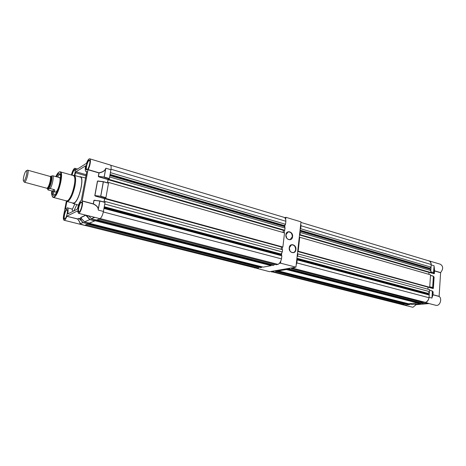 <?xml version="1.0" encoding="UTF-8"?>
<svg xmlns="http://www.w3.org/2000/svg" width="466" height="466" viewBox="0 0 466 466"><rect width="100%" height="100%" fill="white"/><g stroke="black" fill="none" stroke-linecap="round" stroke-linejoin="round"><path stroke-width="0.7" d="M414.495 304.251L416.132 304.665L413.045 307.21L412.189 307.123M400.445 304.158L401.197 304.345M432.081 297.459L433.048 294.827L439.112 296.452C442.187 298.246 440.347 305.376 436.793 305.411L435.803 305.294M439.112 296.452L440.609 272.593L434.603 270.839L434.062 265.76L431.196 264.909L430.741 271.76L433.619 272.598L434.096 266.453M429.081 303.57L416.132 304.665M429.221 260.896L440.347 264.239C443.329 266.185 443.416 268.969 440.609 272.593M440.551 272.715L434.539 270.962L434.37 273.594L434.015 273.763L430.339 272.523M433.898 276.909L433.415 288.361L429.273 287.324M432.914 291.704L433.001 294.716L439.071 296.335M431.207 264.385C431.085 262.41 430.31 261.216 428.883 260.791L428.411 260.733M425.551 302.347C427.363 301.764 428.51 300.273 428.994 297.867M430.73 271.94L433.619 272.598L434.335 273.577L433.508 272.744L434.056 266.453L434.37 273.594M432.442 291.104L433.141 292.025L433.048 294.827L432.04 297.425L432.39 291.04M404.453 305.055L409.317 304.665L406.439 303.943L401.587 304.345L404.453 305.055L401.587 304.345M425.12 302.411L419.965 302.836L422.866 303.576L428.021 303.156L425.12 302.411L428.021 303.156M429.512 290.359L429.052 297.325L431.959 298.094L432.413 291.139L429.442 290.231M429.646 286.794L432.652 287.44L433.38 276.262L430.497 275.435L429.757 286.648M433.415 276.233L434.096 277.223L433.38 288.343L432.541 287.586L433.415 288.361M404.669 305.044L409.334 304.671L410.214 304.018M409.078 303.727L411.961 304.455L420.151 303.797L421.06 303.116M434.137 277.241L433.333 276.152M27.255 170.3L27.622 170.16C29.306 169.944 26.69 180.965 24.791 182.078L24.296 182.159L24.022 181.688M46.652 188.2L47.153 188.113C49.21 187.07 51.732 176.212 49.891 176.375L27.739 170.195M26.131 170.929C24.599 171.896 22.438 180.575 23.626 181.012L24.04 180.936C25.747 179.911 27.972 169.997 26.317 170.824L26.131 170.929M46.553 188.171L47.148 188.142C49.215 187.093 51.749 176.183 49.897 176.346L49.792 176.352M57.102 176.969L52.804 175.769C53.951 177.092 52.361 185.089 50.258 188.561L54.464 189.703C54.959 190.606 54.825 191.206 54.068 191.509L48.045 189.959L47.852 189.493M47.247 188.392L47.608 189.068L48.243 189.021C50.678 187.769 53.427 174.931 51.004 176.154L50.503 176.515M50.258 188.561L48.243 189.021L48.045 189.959M50.876 176.218L52.804 175.769M55.204 192.085L55.856 191.986C58.495 190.734 61.617 177.22 59.229 177.4L58.693 177.563M52.343 191.118C52.244 194.112 52.751 195.539 53.852 195.405L54.272 195.231C57.976 193.547 62.625 174.54 59.555 173.702L58.489 173.876L56.299 176.742M60.166 174.5L59.258 174.703L57.469 176.899M53.433 191.613C53.433 193.693 53.794 194.84 54.528 195.056M60.399 171.878L73.29 175.548C77.653 175.251 72.282 198.732 67.512 200.724L66.37 200.863M66.335 200.852C68.403 202.168 72.795 193.868 74.28 185.66C75.329 179.457 74.985 176.084 73.261 175.536M73.174 175.455L73.989 175.274C75.754 175.892 76.098 179.375 75.02 185.73C73.214 193.85 70.873 199.04 68.013 201.312L67.116 201.528L66.155 200.805M74.321 175.373L80.053 177.004C84.666 176.73 79.168 200.916 74.129 202.931L72.929 203.06M72.277 202.891L73.115 203.426L74.077 203.217C79.249 201.155 84.864 176.299 80.1 176.713L79.424 176.824M79.104 211.937L79.045 211.966C76.838 213.044 78.801 202.96 80.962 202.052L81.567 202.075C83 202.914 80.915 211.296 79.104 211.937M79.383 211.75L79.138 211.785C77.432 211.814 79.342 203.176 81.206 202.425L81.853 202.529M87.02 169.787L86.868 169.869C84.754 170.911 86.693 161.347 88.825 160.188L89.495 160.153C90.853 160.933 88.802 168.908 87.02 169.787M87.183 169.671L86.967 169.7C85.342 169.746 87.224 161.539 89.058 160.56L89.775 160.613M71.752 175.111C72.381 172.321 73.203 170.486 74.216 169.601L74.799 169.572C75.41 170.469 75.265 172.408 74.368 175.385M72.108 175.21C72.696 172.554 73.477 170.801 74.444 169.95L75.043 169.979M64.727 218.968L64.675 218.991C62.677 219.981 64.582 210.352 66.539 209.543L67.057 209.566C68.368 210.317 66.37 218.391 64.727 218.968M64.984 218.793L64.791 218.81C63.236 218.851 65.077 210.568 66.766 209.898L67.308 209.968M75.737 170.236L74.927 168.278L74.444 168.424C73.232 169.461 72.218 171.657 71.415 175.012M105.485 169.012L105.852 168.22L105.485 169.012C104.53 170.882 102.369 172.135 99.008 172.781L88.033 169.572C90.2 166.158 91.284 158.708 89.618 158.784L89.053 158.953C88.185 159.588 87.346 161.026 86.542 163.257L75.655 170.212M52.932 197.252L53.369 197.427C51.778 196.023 51.26 193.873 51.813 190.973C51.767 196.244 52.477 198.196 53.957 196.833C55.739 196.332 57.918 191.363 60.487 181.926C61.407 173.573 60.848 170.364 58.798 172.304C58.087 172.636 57.079 174.068 55.78 176.602M74.81 203.968L72.137 209.834M73.348 211.145L72.061 209.997M74.834 175.519L75.533 172.793L86.163 175.845M86.367 174.767L75.981 171.773L75.533 172.793M75.981 171.773L85.534 165.873M86.892 171.872L86.134 171.651C85.208 171.325 85.01 169.601 85.534 166.484L85.383 165.826M86.134 171.651L86.857 171.535M68.817 213.416L67.797 213.154C68.351 209.916 68.176 208.127 67.279 207.789L65.624 209.141L65.555 208.436L66.894 201.475M86.798 171.476L81.288 200.316C79.779 201.469 78.573 204.091 77.676 208.174L77.205 209.211L67.925 213.865L67.797 213.154M88.033 169.572L82.138 201.015L93.282 203.992C96.305 205.39 97.942 207.12 98.198 209.182L98.262 210.084L103.435 211.448C102.619 215.263 101.466 217.669 99.98 218.653L78.439 213.306C80.467 213.911 83.769 202.943 82.138 201.015M66.376 201.108L63.65 215.245C63.131 218.257 63.294 219.929 64.127 220.261C64.966 220.202 65.869 218.88 66.824 216.294L77.601 219.02C79.424 221.466 80.204 223.051 79.942 223.779L84.288 225.288M81.865 219.037L78.853 218.356L77.671 218.909L66.824 216.294M66.888 216.183L77.513 210.923M78.439 213.306L77.525 210.923M82.138 200.875L93.276 203.858L93.916 200.368L94.604 200.322M103.994 202.028L104.605 198.627L105.91 197.671L108.496 183.243L103.283 181.757L100.668 196.466L105.811 197.875M104.704 198.423L95.349 196.093L94.796 195.574L97.452 181.105L98.128 181.058M107.454 182.806L108.042 179.544L109.347 178.519L110.925 169.723L105.852 168.22L104.151 177.255L109.248 178.728M108.141 179.334L98.868 176.894L98.32 176.369L98.949 172.95L87.975 169.746M89.798 158.836L110.221 164.981C111.135 165.284 111.368 166.863 110.925 169.723M99.893 200.922L105.048 202.454L99.899 201.056L98.314 209.176C98.064 207.061 96.421 205.296 93.386 203.875L94.027 200.392L99.835 200.91L98.198 209.182M109.347 178.519L104.25 177.045L98.431 176.393L99.054 172.973C102.438 172.286 104.617 170.981 105.584 169.059L104.145 177.022L98.32 176.369M103.388 181.653L108.479 183.103M103.435 211.448L105.048 202.454M91.47 218.799L96.602 220.121L99.98 218.653M94.313 217.36L91.394 218.758L96.59 220.109M86.326 215.333L89.851 219.387L94.942 220.686L95.116 219.742M94.942 220.686L89.6 223.167L84.573 221.898L89.752 219.591L94.848 220.884M79.575 218.455L82.995 222.445L88.004 223.709L88.167 222.812M88.004 223.709L82.907 222.643L79.942 223.779M84.8 225.253L87.911 223.901M105.91 197.671L100.767 196.256L94.907 195.598L97.563 181.123L103.33 181.641M91.394 218.74L94.819 217.325L93.48 217.173M78.853 218.356L82.995 222.445L80.041 223.831C80.327 223.086 79.564 221.461 77.758 218.962L78.946 218.414L82.133 219.323M80.67 217.727L85.715 215.251L89.053 216.212M93.916 200.368L99.899 201.056L94.493 200.31M85.75 215.187L89.752 219.591L84.468 221.851L80.612 217.68M288.233 268.48L287.953 269.266L289.258 269.045L420.885 302.76L421.433 302.038M420.885 302.76L419.429 302.877L287.953 269.266M278.563 270.146L278.289 270.921L286.404 269.534L417.699 303.022L417.74 302.446M417.233 303.057L420.128 303.797L417.699 303.005L408.63 303.762L278.289 270.921M275.214 270.723L275.557 271.387L276.798 271.171L406.952 303.902L406.993 303.354M406.952 303.902L405.566 304.018L275.557 271.387M403.509 303.5L403.172 304.211L401.284 304.368L270.752 271.492M300.156 229.278L300.663 228.736L300.995 225.76L431.219 264.519C430.957 262.451 430.054 261.199 428.516 260.768L300.92 222.41M431.219 264.519L431.044 267.175L429.669 268.515L430.823 270.536L430.695 272.476L430.182 272.546L299.545 234.771L299.58 234.445M428.883 274.334L429.011 272.406L429.489 272.342M297.698 251.314L298.164 251.221L299.714 237.264L430.543 274.806L429.716 287.277L297.698 251.314L297.739 250.988M428.435 287.12L428.027 287.167L427.893 289.176M297.075 256.906L297.623 256.055L297.873 253.854L429.565 289.631L429.431 291.6L427.974 293.953L429.209 295.013L429.029 297.727C428.423 300.098 427.229 301.648 425.446 302.382L423.419 302.55L291.535 268.655L291.355 267.944M289.258 269.045L289.794 268.212M294.623 267.379L293.353 268.346L291.535 268.655M296.784 259.527L297.197 259.882L296.859 262.923L296.178 264.979M297.873 253.854L297.372 254.279M299.714 237.264L299.219 237.695M299.871 231.852L300.25 232.487L300.005 234.66L299.545 234.771M300.995 225.76L300.751 223.96M273.752 270.973L273.42 271.748L271.742 272.033M276.798 271.171L276.699 270.466M286.404 269.534L286.293 268.812M293.353 268.346L425.446 302.382M273.42 271.748L403.172 304.211M300.25 232.487L430.823 270.536M300.005 234.66L430.695 272.476M300.663 228.736L431.044 267.175M298.164 251.221L429.716 287.277M297.197 259.882L429.209 295.013M296.859 262.923L429.029 297.727M297.623 256.055L429.431 291.6M297.681 251.483L428.027 287.167M299.522 234.986L429.011 272.406M276.88 270.431L278.301 270.793M286.485 268.783L287.965 269.156M96.311 220.045L97.213 219.859L273.985 265.137L274.521 264.286M273.985 265.137L272.703 265.37L96.27 220.267M89.344 223.109L95.146 220.756L271.177 265.649L271.253 264.997M271.177 265.649L263.208 267.117L89.309 223.296M261.741 267.385L260.523 267.612L87.352 224.146L88.237 223.762L261.741 267.385L261.816 266.768M258.776 267.175L258.426 267.997L256.778 268.3L84.567 225.323M285.885 221.263L285.536 224.274L110.401 172.636L111.013 169.222L285.885 221.263C285.804 218.956 285.105 217.622 283.788 217.261L110.646 165.22M107.553 182.835L108.118 179.684L109.178 179.439L109.626 176.946L285.093 228.072L284.225 225.888L285.536 224.274M285.093 228.072L284.103 232.784M283.107 232.499L283.363 230.32L283.788 230.216M104.093 202.052L104.704 198.662L105.765 198.487L108.642 182.433L284.528 232.907L282.879 247.032L282.425 247.131L282.14 249.584M281.767 246.951L281.406 247.027L281.138 249.31M282.309 251.925L104.763 204.056L105.217 201.516L282.571 249.7L282.309 251.925L280.905 254.279L280.928 254.984L281.86 255.799L281.499 258.88C280.794 261.601 279.629 263.441 278.01 264.391L276.221 264.723L98.856 219.142L100.178 218.571L278.01 264.391M281.86 255.799L103.97 208.459L103.295 212.158M105.217 201.516L104.559 202.18M108.642 182.433L108.188 183.016M258.426 267.997L85.826 224.81L84.62 225.334M88.237 223.762L88.284 222.841M95.146 220.756L95.198 219.76M109.178 179.439L284.837 230.268M105.765 198.487L282.879 247.032M103.341 211.966L281.499 258.88M105.421 198.65L282.425 247.131M104.704 198.662L281.406 247.027M108.84 179.626L284.382 230.385M108.118 179.684L283.363 230.32M88.394 222.911L89.338 223.15M95.309 219.888L96.293 220.144M292.59 236.681C292.182 241.848 285.145 239.879 285.897 234.771C286.345 229.587 293.341 231.625 292.59 236.681M285.949 234.847C286.095 238.167 287.516 239.728 290.207 239.541L292.298 236.664C292.147 233.326 290.708 231.771 287.994 231.998L285.949 234.847M295.904 249.595C295.502 254.78 288.489 252.892 289.235 247.761C289.671 242.559 296.65 244.516 295.904 249.595M289.281 247.836C289.403 251.087 290.784 252.648 293.423 252.52C294.658 252.1 295.386 251.122 295.613 249.578C295.479 246.304 294.081 244.749 291.425 244.912L289.281 247.836M286.677 237.98L285.943 234.876M289.945 250.854L289.293 247.755M284.621 217.663L285.908 217.307L300.984 221.845L295.933 267.152L269.564 271.695L254.669 267.775M280.812 260.96L280.555 263.168L279.262 263.406M255.118 267.886L254.646 267.973M285.908 217.307L285.658 219.445M285.029 224.828L284.726 227.431M281.767 252.793L281.452 255.444M295.933 267.152L280.555 263.168M434.015 273.763L429.221 272.377M433.054 288.536L428.038 287.167M414.781 304.228L416.22 304.595M433.176 292.042L432.343 291.017L429.518 290.254L432.32 291.017M406.94 303.902L409.317 304.665M433.363 276.163L430.508 275.336L433.415 276.28L432.693 287.458L429.745 286.823M409.422 304.624L410.325 304.042M412.002 304.449L420.146 303.797L421.177 303.145L420.239 303.75M409.066 303.727L411.915 304.444M47.305 188.404L47.812 188.322C49.879 187.274 52.413 176.369 50.555 176.532L50.025 176.381M50.52 176.521L50.788 176.294C53.497 174.168 50.817 187.635 48.248 188.992L47.264 188.392M52.227 191.083L54.464 189.703M66.644 200.933L53.369 197.427L54.196 197.2C58.78 195.126 64.261 171.424 60.102 171.797L58.867 172.17L55.769 176.597M76.82 204.615L73.978 210.83M66.102 208.582L65.555 208.436M94.598 200.188L95.437 200.415M104.605 198.627L95.349 196.093M98.128 180.93L98.839 181.134M108.042 179.544L98.868 176.894M85.622 215.193L80.501 217.587M94.796 195.574L100.767 196.256L103.394 181.781L97.452 181.105M98.011 181.041L103.376 181.641L108.496 183.243M88.843 215.979L91.394 218.758L88.86 215.985M99.852 200.904L105.031 202.308M89.589 223.167L84.562 221.903L80.595 217.639M296.819 259.218L428.079 294.215M296.848 258.956L427.974 293.953M296.924 258.269L428.085 293.359M296.894 258.548L428.004 293.586M299.947 231.13L429.699 269.086M300.057 230.157L429.803 268.23M300.017 230.519L429.669 268.515M299.97 230.92L429.64 268.876M104.087 207.83L280.928 254.984M104.139 207.533L280.858 254.692M104.279 206.741L280.998 254.011M104.221 207.061L280.905 254.279M109.883 175.536L284.213 226.528M110.081 174.418L284.365 225.556M110.005 174.826L284.225 225.888M109.924 175.286L284.178 226.295M412.404 307.176L400.923 304.31M436.065 305.364L427.637 303.197M410.33 304.048L409.41 304.642M427.846 303.18L422.843 303.576L419.953 302.836M24.436 182.206L46.769 188.229M23.626 181.012L24.296 182.159M46.763 188.258L47.351 188.421M53.555 191.637L55.361 192.126M57.44 176.993L60.51 177.762M47.608 189.068L47.928 189.627M26.317 170.824L27.465 170.183M66.265 200.834L66.702 201.388M80.402 176.777L85.761 178.006M79.36 211.768L79.045 211.966M60.102 174.342L59.555 173.702M73.086 175.49L73.529 175.315M67.116 201.528L73.22 203.141M73.115 203.426L78.463 205.139M72.457 209.129L67.413 207.824M81.771 202.448L81.567 202.075M89.693 160.531L89.495 160.153M74.991 169.927L74.799 169.572M67.255 209.921L67.057 209.566M64.127 220.261L84.41 225.323M75.073 168.319L77.589 169.053M289.811 239.629L290.207 239.541M293.05 252.595L293.423 252.52"/></g></svg>
